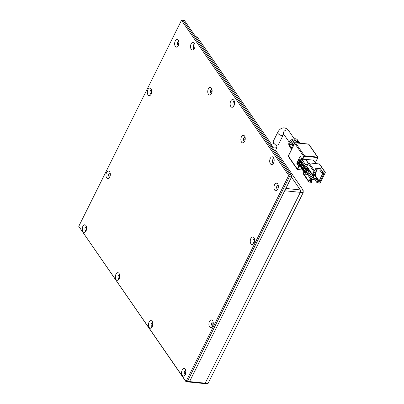 <?xml version="1.0" encoding="UTF-8"?>
<svg xmlns="http://www.w3.org/2000/svg" width="404" height="404" viewBox="0 0 404 404"><rect width="100%" height="100%" fill="white"/><g stroke="black" fill="none" stroke-linecap="round" stroke-linejoin="round"><path stroke-width="0.61" d="M185.487 374.291A1.909 1.086 95.8 0 1 185.143 374.351A1.909 1.086 95.8 0 1 184.295 373.251A1.909 1.086 95.8 0 1 184.542 371.306A1.909 1.086 95.8 0 1 185.527 370.549A1.909 1.086 95.8 0 1 185.85 370.68M185.678 373.761A1.909 1.086 95.8 0 1 185.825 371.438A1.909 1.086 95.8 0 1 185.936 371.241M152.379 326.397A1.909 1.086 95.8 0 1 152.035 326.457A1.909 1.086 95.8 0 1 151.187 325.356A1.909 1.086 95.8 0 1 151.434 323.412A1.909 1.086 95.8 0 1 152.419 322.655A1.909 1.086 95.8 0 1 152.742 322.786M152.571 325.866A1.909 1.086 95.8 0 1 152.717 323.543A1.909 1.086 95.8 0 1 152.828 323.346M119.271 278.502A1.909 1.086 95.8 0 1 118.927 278.563A1.909 1.086 95.8 0 1 118.079 277.462A1.909 1.086 95.8 0 1 118.327 275.518A1.909 1.086 95.8 0 1 119.311 274.76A1.909 1.086 95.8 0 1 119.635 274.892M119.463 277.972A1.909 1.086 95.8 0 1 119.609 275.649A1.909 1.086 95.8 0 1 119.72 275.452M86.163 230.608A1.909 1.086 95.8 0 1 85.82 230.669A1.909 1.086 95.8 0 1 84.971 229.568A1.909 1.086 95.8 0 1 85.219 227.624A1.909 1.086 95.8 0 1 86.203 226.866A1.909 1.086 95.8 0 1 86.532 226.998M86.36 230.078A1.909 1.086 95.8 0 1 86.501 227.755A1.909 1.086 95.8 0 1 86.613 227.558M277.876 188.991A1.909 1.086 95.8 0 1 277.528 189.052A1.909 1.086 95.8 0 1 276.679 187.951A1.909 1.086 95.8 0 1 276.932 186.007A1.909 1.086 95.8 0 1 277.912 185.249A1.909 1.086 95.8 0 1 278.24 185.38M278.068 188.461A1.909 1.086 95.8 0 1 278.21 186.133A1.909 1.086 95.8 0 1 278.321 185.941M244.768 141.097A1.909 1.086 95.8 0 1 244.425 141.158A1.909 1.086 95.8 0 1 243.572 140.057A1.909 1.086 95.8 0 1 243.824 138.112A1.909 1.086 95.8 0 1 244.804 137.355A1.909 1.086 95.8 0 1 245.132 137.486M244.96 140.567A1.909 1.086 95.8 0 1 245.102 138.239A1.909 1.086 95.8 0 1 245.213 138.047M211.661 93.203A1.909 1.086 95.8 0 1 211.317 93.263A1.909 1.086 95.8 0 1 210.464 92.162A1.909 1.086 95.8 0 1 210.716 90.218A1.909 1.086 95.8 0 1 211.701 89.461A1.909 1.086 95.8 0 1 212.024 89.587M211.853 92.673A1.909 1.086 95.8 0 1 211.994 90.345A1.909 1.086 95.8 0 1 212.105 90.153M178.553 45.309A1.909 1.086 95.8 0 1 178.209 45.369A1.909 1.086 95.8 0 1 177.356 44.268A1.909 1.086 95.8 0 1 177.608 42.324A1.909 1.086 95.8 0 1 178.593 41.567A1.909 1.086 95.8 0 1 178.916 41.693M178.745 44.778A1.909 1.086 95.8 0 1 178.886 42.45A1.909 1.086 95.8 0 1 178.997 42.258M254.161 242.759A1.909 1.086 95.8 0 1 253.818 242.819A1.909 1.086 95.8 0 1 252.97 241.718A1.909 1.086 95.8 0 1 253.217 239.774A1.909 1.086 95.8 0 1 254.202 239.017A1.909 1.086 95.8 0 1 254.53 239.148M254.358 242.228A1.909 1.086 95.8 0 1 254.5 239.905A1.909 1.086 95.8 0 1 254.611 239.708M212.797 325.73A1.909 1.086 95.8 0 1 212.453 325.791A1.909 1.086 95.8 0 1 211.6 324.69A1.909 1.086 95.8 0 1 211.853 322.745A1.909 1.086 95.8 0 1 212.837 321.988A1.909 1.086 95.8 0 1 213.161 322.114M212.989 325.2A1.909 1.086 95.8 0 1 213.13 322.872A1.909 1.086 95.8 0 1 213.241 322.675M151.242 93.874A1.909 1.086 95.8 0 1 150.899 93.93A1.909 1.086 95.8 0 1 150.051 92.834A1.909 1.086 95.8 0 1 150.298 90.885A1.909 1.086 95.8 0 1 151.283 90.132A1.909 1.086 95.8 0 1 151.606 90.259M151.434 93.339A1.909 1.086 95.8 0 1 151.581 91.016A1.909 1.086 95.8 0 1 151.692 90.819M109.878 176.841A1.909 1.086 95.8 0 1 109.529 176.901A1.909 1.086 95.8 0 1 108.681 175.801A1.909 1.086 95.8 0 1 108.934 173.856A1.909 1.086 95.8 0 1 109.913 173.099A1.909 1.086 95.8 0 1 110.242 173.225M110.07 176.311A1.909 1.086 95.8 0 1 110.211 173.983A1.909 1.086 95.8 0 1 110.322 173.791M191.153 43.789A3.909 2.217 95.8 0 1 193.162 42.243A3.909 2.217 95.8 0 1 194.905 44.496A3.909 2.217 95.8 0 1 194.39 48.475A3.909 2.217 95.8 0 1 192.38 50.02A3.909 2.217 95.8 0 1 190.637 47.773A3.909 2.217 95.8 0 1 191.153 43.789M193.895 49.253A3.909 2.217 95.8 0 1 193.996 44.076A3.909 2.217 95.8 0 1 194.496 43.304M230.74 101.056A3.909 2.217 95.8 0 1 232.749 99.51A3.909 2.217 95.8 0 1 234.487 101.763A3.909 2.217 95.8 0 1 233.977 105.742A3.909 2.217 95.8 0 1 231.967 107.287A3.909 2.217 95.8 0 1 230.224 105.035A3.909 2.217 95.8 0 1 230.74 101.056M233.477 106.515A3.909 2.217 95.8 0 1 233.583 101.343A3.909 2.217 95.8 0 1 234.078 100.566M270.321 158.323A3.909 2.217 95.8 0 1 272.331 156.777A3.909 2.217 95.8 0 1 274.074 159.024A3.909 2.217 95.8 0 1 273.559 163.004A3.909 2.217 95.8 0 1 271.549 164.549A3.909 2.217 95.8 0 1 269.811 162.302A3.909 2.217 95.8 0 1 270.321 158.323M273.064 163.782A3.909 2.217 95.8 0 1 273.165 158.605A3.909 2.217 95.8 0 1 273.665 157.833M182.189 370.003A3.823 2.171 95.8 0 1 185.537 369.69A3.823 2.171 95.8 0 1 185.355 374.584A3.823 2.171 95.8 0 1 184.982 375.195A3.823 2.171 95.8 0 1 182.088 375.064A3.823 2.171 95.8 0 1 182.189 370.003M149.081 322.109A3.823 2.171 95.8 0 1 152.429 321.796A3.823 2.171 95.8 0 1 152.247 326.69A3.823 2.171 95.8 0 1 151.874 327.301A3.823 2.171 95.8 0 1 148.98 327.169A3.823 2.171 95.8 0 1 149.081 322.109M115.973 274.215A3.823 2.171 95.8 0 1 119.321 273.902A3.823 2.171 95.8 0 1 119.14 278.795A3.823 2.171 95.8 0 1 118.766 279.406A3.823 2.171 95.8 0 1 115.872 279.275A3.823 2.171 95.8 0 1 115.973 274.215M82.865 226.321A3.823 2.171 95.8 0 1 86.214 226.008A3.823 2.171 95.8 0 1 86.032 230.901A3.823 2.171 95.8 0 1 85.658 231.512A3.823 2.171 95.8 0 1 82.764 231.381A3.823 2.171 95.8 0 1 82.865 226.321M274.574 184.704A3.823 2.171 95.8 0 1 277.922 184.391A3.823 2.171 95.8 0 1 277.74 189.284A3.823 2.171 95.8 0 1 277.371 189.895A3.823 2.171 95.8 0 1 274.473 189.764A3.823 2.171 95.8 0 1 274.574 184.704M241.466 136.81A3.823 2.171 95.8 0 1 244.819 136.496A3.823 2.171 95.8 0 1 244.632 141.39A3.823 2.171 95.8 0 1 244.263 142.001A3.823 2.171 95.8 0 1 241.37 141.87A3.823 2.171 95.8 0 1 241.466 136.81M208.358 88.915A3.823 2.171 95.8 0 1 211.711 88.602A3.823 2.171 95.8 0 1 211.524 93.496A3.823 2.171 95.8 0 1 211.156 94.107A3.823 2.171 95.8 0 1 208.262 93.975A3.823 2.171 95.8 0 1 208.358 88.915M175.25 41.021A3.823 2.171 95.8 0 1 178.603 40.708A3.823 2.171 95.8 0 1 178.417 45.602A3.823 2.171 95.8 0 1 178.048 46.213A3.823 2.171 95.8 0 1 175.154 46.081A3.823 2.171 95.8 0 1 175.25 41.021M250.864 238.471A3.823 2.171 95.8 0 1 254.212 238.158A3.823 2.171 95.8 0 1 254.03 243.051A3.823 2.171 95.8 0 1 253.656 243.662A3.823 2.171 95.8 0 1 250.763 243.531A3.823 2.171 95.8 0 1 250.864 238.471M209.494 321.443A3.823 2.171 95.8 0 1 212.847 321.13A3.823 2.171 95.8 0 1 212.661 326.023A3.823 2.171 95.8 0 1 212.292 326.634A3.823 2.171 95.8 0 1 209.398 326.503A3.823 2.171 95.8 0 1 209.494 321.443M147.945 89.582A3.823 2.171 95.8 0 1 151.293 89.269A3.823 2.171 95.8 0 1 151.111 94.162A3.823 2.171 95.8 0 1 150.737 94.773A3.823 2.171 95.8 0 1 147.844 94.642A3.823 2.171 95.8 0 1 147.945 89.582M106.575 172.553A3.823 2.171 95.8 0 1 109.923 172.24A3.823 2.171 95.8 0 1 109.742 177.134A3.823 2.171 95.8 0 1 109.368 177.745A3.823 2.171 95.8 0 1 106.474 177.614A3.823 2.171 95.8 0 1 106.575 172.553M289.461 176.72L288.734 175.437L289.431 174.296L290.855 174.437L291.577 175.72L291.592 176.932L189.552 381.593L187.421 381.376L289.461 176.72L291.592 176.932M275.584 150.308L303.162 190.203L303.192 192.627L208.045 383.457L206.636 383.8L188.143 381.937L189.552 381.593L284.699 190.764L300.349 192.339L205.202 383.174L203.793 383.512L205.202 383.174L189.552 381.593L188.143 381.937L186.012 381.719L187.421 381.376M290.855 174.437L184.335 20.341L181.497 20.301L78.765 226.341L186.012 381.719M289.431 174.296L182.911 20.2M181.497 20.301L288.734 175.437L186.007 381.477L78.765 226.341M276.402 145.364L276.861 146.177L276.922 147.622L274.468 148.005L271.882 145.677L271.841 144.188L273.71 143.572M292.238 147.92A5.464 3.742 -34.7 0 1 292.673 147.051M290.133 147.021A5.101 3.49 -34.7 0 1 289.744 146.526A5.101 3.49 -34.7 0 1 290.516 142.319A5.101 3.49 -34.7 0 1 295.157 139.708L295.915 140.678A5.191 3.555 145.3 0 0 291.178 143.324A5.191 3.555 145.3 0 0 290.385 147.617L291.026 148.702A5.282 3.616 -34.7 0 1 290.814 146.253L291.456 147.288A5.373 3.676 145.3 0 0 291.491 149.419M294.339 143.703A5.373 3.676 145.3 0 0 292.284 145.627L291.643 144.597A5.282 3.616 -34.7 0 1 297.566 141.647A5.282 3.616 -34.7 0 1 299.707 142.708L298.915 141.718A5.191 3.555 145.3 0 0 297.622 140.85L296.864 139.88A5.101 3.49 -34.7 0 1 298.122 140.733L297.329 139.744A5.01 3.429 145.3 0 0 295.299 138.744A5.01 3.429 145.3 0 0 290.183 140.925A5.01 3.429 145.3 0 0 289.097 145.435L289.744 146.526M291.415 149.202A5.282 3.616 -34.7 0 1 291.026 148.702M299.955 143.188A5.373 3.676 145.3 0 0 298.319 142.617A5.373 3.676 145.3 0 0 296.299 142.819M273.301 142.829L275.856 145.203L278.331 144.799L283.194 135.037A3.04 1.389 26.5 0 1 281.734 135.507A3.04 1.389 26.5 0 1 277.987 133.431A3.04 1.389 26.5 0 1 277.755 132.325L273.256 141.349L273.301 142.829M300.207 166.428L298.723 166.084L297.273 168.988L288.35 156.075A0.697 0.475 145.3 0 0 288.35 156.53L297.273 169.438A0.697 0.475 -34.7 0 1 297.273 168.988L297.849 169.529L297.566 169.599A0.697 0.475 -34.7 0 1 297.273 169.438L302.808 170.185M315.256 162.792L317.701 157.878L317.554 157.575L304.47 156.252L304.464 155.767L295.536 142.859A0.697 0.475 145.3 0 0 294.693 143.354A0.697 0.318 -153.5 0 1 294.642 143.102L288.299 155.823A0.697 0.318 26.5 0 0 288.35 156.075L294.693 143.354L303.616 156.267L302.172 159.171L305.621 159.494L308.227 163.261M308.383 163.064L305.621 159.494M305.828 159.368L313.368 160.13L315.721 163.529M302.172 159.171L300.157 156.252L296.708 163.171L298.723 166.084M296.708 163.171L297.48 163.246M302.106 159.08L301.783 159.726M299.707 142.708A5.282 3.616 -34.7 0 1 300.01 143.193M298.122 140.733A5.101 3.49 -34.7 0 1 298.45 141.274M307.429 164.852L306.929 164.13A1.172 0.535 -153.5 0 1 307.02 164.554A1.172 0.535 -153.5 0 1 306.101 164.66A1.172 0.535 -153.5 0 1 305.01 163.933L302.687 160.575A2.434 1.111 -153.5 0 0 299.692 158.918L299.404 158.888L299.909 159.62L299.495 160.449L299.909 159.62M307.308 168.029L307.585 167.473M308.449 168.721L308.171 169.276M293.046 144.738L291.643 144.597M294.526 140.976L295.157 139.708M306.878 166.135L308.363 163.231M298.056 163.888L298.47 163.054L297.839 163.766L298.627 164.135L305.606 174.235L306.02 173.407L298.743 162.504L305.661 172.932M297.839 163.766L297.339 163.039L299.404 158.888M309.328 169.993L306.747 174.351L305.606 174.235M306.484 171.276L299.435 161.07L298.743 162.504L299.314 162.756L306.298 172.851L306.919 171.609L306.484 171.276L307.262 170.917L307.676 170.089L300.692 159.989L300.121 159.737M307.676 170.089L308.813 170.205L308.611 170.907M306.889 165.938L306.005 166.14L308.813 170.205M308.338 173.786L309.888 173.942M313.433 174.301L314.373 174.073M316.276 170.261L316.519 169.771M309.227 170.604L312.469 175.291L311.777 176.674L308.54 171.988L309.227 170.604L309.792 170.665M307.025 173.796L310.338 178.588L308.888 181.492L303.364 173.19M319.104 163.928L319.62 164.11A0.697 0.475 145.3 0 0 319.327 163.953L308.979 162.847L319.327 163.953L324.937 172.074L322.665 171.841L320.503 168.721L314.812 168.145L316.973 171.271L314.696 171.038L309.08 162.918A0.697 0.475 145.3 0 0 308.237 163.413L313.852 171.533L312.403 174.437L306.788 166.317M311.065 179.386L314.989 179.78L317.145 182.906L319.423 183.133A0.697 0.475 -34.7 0 0 320.266 182.638L325.23 172.685A0.697 0.475 -34.7 0 0 325.235 172.23L319.62 164.11M308.888 181.492A0.697 0.475 -34.7 0 0 309.181 182.103L311.459 182.33L311.873 181.502L310.732 181.386A1.04 0.712 -34.7 0 1 310.292 180.472L311.191 178.674L310.338 178.588M310.989 179.275L311.858 180.532L310.575 180.341L311.191 178.674M315.893 169.705L319.811 170.104L321.685 172.811L322.973 173.003L319.109 180.972L317.549 181.108L315.675 178.401L311.216 177.947M314.777 172.124L316.559 172.099L316.973 171.271M307.777 172.978L311.469 178.316M313.852 171.533A0.697 0.475 -34.7 0 1 314.696 171.038M312.403 174.437L313.257 174.523L314.155 172.725A1.04 0.712 -34.7 0 1 314.332 172.463A1.04 0.712 -34.7 0 1 314.918 172.059A1.04 0.712 -34.7 0 1 315.423 171.983L316.559 172.099M313.257 174.523L314.155 172.725M324.937 172.074A0.697 0.475 -34.7 0 1 325.235 172.23M320.503 168.721L319.811 170.104M322.665 171.841L322.251 172.675L321.685 172.811M322.251 172.675L323.387 172.786A1.04 0.712 -34.7 0 1 323.826 173.705L319.968 181.447A1.04 0.712 -34.7 0 1 318.7 182.189L317.559 182.078L317.145 182.906M317.549 181.108L317.559 182.078M314.989 179.78L315.675 178.401M311.873 181.502L311.858 180.532M308.984 169.493L308.272 169.422M313.842 173.553L314.898 174.594L315.383 173.624L314.499 172.301M311.777 176.674L313.176 178.053L313.656 177.083L312.469 175.291L313.322 175.376L312.691 174.467M309.368 170.049L307.232 173.675M315.383 173.624L315.807 173.669L315.145 172.149M314.898 174.594L315.327 174.634L315.807 173.669M313.656 177.083L314.085 177.124L313.322 175.376M313.176 178.053L313.6 178.093L314.085 177.124M306.298 172.851L305.868 172.811M195.127 35.956L196.642 36.108L271.634 144.597M208.045 383.457L205.202 383.174L300.349 192.339L300.318 189.915L300.349 192.339L303.192 192.627M303.162 190.203L300.318 189.915L291.491 177.144L300.318 189.915L285.85 188.456M213.256 322.877A1.737 0.985 -84.2 0 0 213.206 322.978A1.737 0.985 -84.2 0 0 213.044 325.008M254.626 239.905A1.737 0.985 -84.2 0 0 254.571 240.006A1.737 0.985 -84.2 0 0 254.409 242.036M278.336 186.138A1.737 0.985 -84.2 0 0 278.28 186.239A1.737 0.985 -84.2 0 0 278.124 188.269M245.228 138.244A1.737 0.985 -84.2 0 0 245.178 138.345A1.737 0.985 -84.2 0 0 245.016 140.375M212.12 90.35A1.737 0.985 -84.2 0 0 212.07 90.451A1.737 0.985 -84.2 0 0 211.908 92.481M179.017 42.455A1.737 0.985 -84.2 0 0 178.962 42.556A1.737 0.985 -84.2 0 0 178.8 44.586M151.707 91.016A1.737 0.985 -84.2 0 0 151.651 91.117A1.737 0.985 -84.2 0 0 151.49 93.147M110.337 173.988A1.737 0.985 -84.2 0 0 110.282 174.089A1.737 0.985 -84.2 0 0 110.125 176.119M86.628 227.755A1.737 0.985 -84.2 0 0 86.572 227.856A1.737 0.985 -84.2 0 0 86.411 229.886M119.736 275.649A1.737 0.985 -84.2 0 0 119.68 275.75A1.737 0.985 -84.2 0 0 119.518 277.78M152.843 323.543A1.737 0.985 -84.2 0 0 152.788 323.644A1.737 0.985 -84.2 0 0 152.626 325.674M185.951 371.438A1.737 0.985 -84.2 0 0 185.896 371.539A1.737 0.985 -84.2 0 0 185.734 373.569M277.755 132.325L278.255 131.426C279.921 128.901 281.957 127.725 284.355 127.911C286.557 128.437 287.971 129.331 288.613 130.588A3.04 2.081 145.3 0 0 287.32 129.896A3.04 2.081 145.3 0 0 284.163 131.275A3.04 2.081 145.3 0 0 283.613 134.047L289.259 142.213M302.692 170.018L297.849 169.529M299.152 166.322L297.703 169.226M304.47 156.252L302.601 159.408M315.337 162.908L317.867 157.828L317.847 157.247L308.924 144.339A0.697 0.475 145.3 0 0 308.626 144.178L317.549 157.09A0.697 0.475 -34.7 0 1 317.842 157.701L317.701 157.878M304.045 156.505L303.616 156.267A0.697 0.475 145.3 0 1 304.464 155.767L317.549 157.09L317.554 157.575M308.626 144.178A0.697 0.394 -84.2 0 0 308.419 144.041L295.334 142.723A0.697 0.394 95.8 0 1 295.536 142.859L308.626 144.178M306.929 164.13L306.626 164.741M304 171.912L303.273 173.372A0.697 0.475 145.3 0 0 303.273 173.821L303.949 171.836M306.762 166.19L308.212 163.287L308.828 162.943M306.05 166.206L306.217 165.872M298.606 163.085L298.197 163.898M305.591 173.074L298.596 163.07M298.627 164.135L298.925 163.544M300.268 159.752L299.5 160.933L306.555 171.134M300.692 159.989L300.283 160.817L299.854 160.822L300.283 160.817L307.262 170.917M313.938 174.351L318.685 181.219L318.7 182.189M310.732 181.386L310.55 180.174M322.756 172.917L323.826 173.705M319.968 181.447L319.109 180.972L314.357 174.099M298.556 162.989L305.581 173.104M298.536 162.868L298.253 162.938M299.495 160.449L299.5 160.933M306.767 171.013L299.854 160.822M307.05 171.043L300.071 160.944M315.423 171.983L314.857 172.119M322.821 172.922L323.387 172.786M310.292 180.472L310.575 180.113M299.152 161.14L298.46 162.524M306.474 171.306L299.435 161.186L306.484 171.387M299.5 161.287L298.889 162.519M299.314 162.756L299.819 161.746M276.922 147.622L274.993 151.495M271.841 144.188L271.044 145.783M284.042 133.926L283.194 135.037M288.299 155.823L288.35 156.53M308.924 144.339L308.419 144.041M315.771 163.534L313.443 160.171M295.334 142.723L294.642 143.102M288.613 130.588L294.258 138.759M308.883 181.946L303.273 173.821M298.531 162.979L305.591 173.185"/></g></svg>
